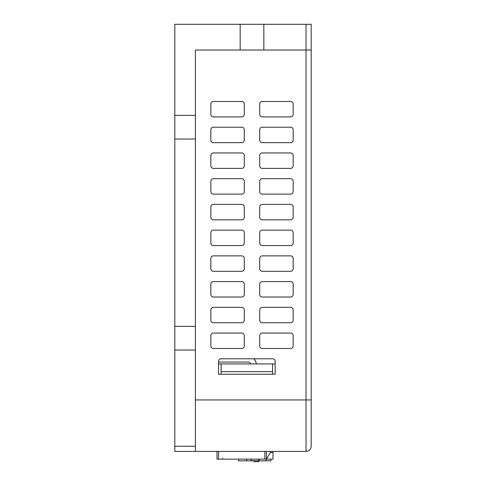 <?xml version="1.0" encoding="UTF-8"?>
<svg xmlns="http://www.w3.org/2000/svg" width="486" height="486" viewBox="0 0 486 486"><rect width="100%" height="100%" fill="white"/><g stroke="black" fill="none" stroke-linecap="round" stroke-linejoin="round"><path stroke-width="0.73" d="M195.402 115.382L195.402 451.409L174.814 451.409L174.814 115.382L195.402 115.382L195.402 50.028L311.186 50.028L311.186 24.3L306.034 24.3L306.034 399.948L311.186 399.948L311.186 50.028M174.814 115.382L174.814 24.3L306.034 24.3M174.814 350.035L195.402 350.035M174.814 326.361L195.402 326.361M174.814 139.051L195.402 139.051M240.169 24.3L240.169 50.028M263.843 50.028L263.843 24.3M217.011 451.409L217.011 459.124L266.413 459.124L266.413 451.409M218.554 362.052L248.225 362.052A2.576 2.576 0 0 1 250.703 363.929M256.274 363.929A8.08 8.08 0 0 0 253.807 358.783M271.012 451.409L266.413 459.124L273.01 459.124L273.01 451.409M259.208 459.124L259.208 460.673L258.181 461.7L254.063 461.7L254.063 460.673M250.606 459.124L251.493 460.673L258.181 460.673L259.208 459.641M258.181 460.673L258.181 461.7M195.402 451.409L306.034 451.409C309.139 451.081 310.858 449.368 311.186 446.263C310.858 449.368 309.139 451.081 306.034 451.409L306.034 399.948L311.186 399.948L311.186 446.263M195.402 399.948L306.034 399.948L195.402 399.948M272.591 363.929L272.591 374.22L221.13 374.22L221.13 363.929L275.161 363.929M221.13 371.644L272.591 371.644M218.554 374.22L218.554 361.353A2.576 2.576 0 0 1 221.13 358.783L272.591 358.783A2.576 2.576 0 0 1 275.161 361.353L275.161 374.22L218.554 374.22M259.724 114.356A2.576 2.576 0 0 0 262.294 116.926L290.598 116.926A2.576 2.576 0 0 0 293.173 114.356L293.173 104.059A2.576 2.576 0 0 0 290.598 101.489L262.294 101.489A2.576 2.576 0 0 0 259.724 104.059L259.724 114.356M210.839 114.356A2.576 2.576 0 0 0 213.409 116.926L241.712 116.926A2.576 2.576 0 0 0 244.288 114.356L244.288 104.059A2.576 2.576 0 0 0 241.712 101.489L213.409 101.489A2.576 2.576 0 0 0 210.839 104.059L210.839 114.356M210.839 140.083A2.576 2.576 0 0 0 213.409 142.653L241.712 142.653A2.576 2.576 0 0 0 244.288 140.083L244.288 129.792A2.576 2.576 0 0 0 241.712 127.217L213.409 127.217A2.576 2.576 0 0 0 210.839 129.792L210.839 140.083M210.839 165.811A2.576 2.576 0 0 0 213.409 168.387L241.712 168.387A2.576 2.576 0 0 0 244.288 165.811L244.288 155.52A2.576 2.576 0 0 0 241.712 152.944L213.409 152.944A2.576 2.576 0 0 0 210.839 155.52L210.839 165.811M210.839 191.539A2.576 2.576 0 0 0 213.409 194.114L241.712 194.114A2.576 2.576 0 0 0 244.288 191.539L244.288 181.248A2.576 2.576 0 0 0 241.712 178.678L213.409 178.678A2.576 2.576 0 0 0 210.839 181.248L210.839 191.539M210.839 217.272A2.576 2.576 0 0 0 213.409 219.842L241.712 219.842A2.576 2.576 0 0 0 244.288 217.272L244.288 206.981A2.576 2.576 0 0 0 241.712 204.406L213.409 204.406A2.576 2.576 0 0 0 210.839 206.981L210.839 217.272M210.839 243A2.576 2.576 0 0 0 213.409 245.576L241.712 245.576A2.576 2.576 0 0 0 244.288 243L244.288 232.709A2.576 2.576 0 0 0 241.712 230.133L213.409 230.133A2.576 2.576 0 0 0 210.839 232.709L210.839 243M210.839 268.728A2.576 2.576 0 0 0 213.409 271.303L241.712 271.303A2.576 2.576 0 0 0 244.288 268.728L244.288 258.437A2.576 2.576 0 0 0 241.712 255.867L213.409 255.867A2.576 2.576 0 0 0 210.839 258.437L210.839 268.728M210.839 294.461A2.576 2.576 0 0 0 213.409 297.031L241.712 297.031A2.576 2.576 0 0 0 244.288 294.461L244.288 284.164A2.576 2.576 0 0 0 241.712 281.594L213.409 281.594A2.576 2.576 0 0 0 210.839 284.164L210.839 294.461M210.839 320.189A2.576 2.576 0 0 0 213.409 322.759L241.712 322.759A2.576 2.576 0 0 0 244.288 320.189L244.288 309.898A2.576 2.576 0 0 0 241.712 307.322L213.409 307.322A2.576 2.576 0 0 0 210.839 309.898L210.839 320.189M210.839 345.917A2.576 2.576 0 0 0 213.409 348.492L241.712 348.492A2.576 2.576 0 0 0 244.288 345.917L244.288 335.626A2.576 2.576 0 0 0 241.712 333.056L213.409 333.056A2.576 2.576 0 0 0 210.839 335.626L210.839 345.917M259.724 140.083A2.576 2.576 0 0 0 262.294 142.653L290.598 142.653A2.576 2.576 0 0 0 293.173 140.083L293.173 129.792A2.576 2.576 0 0 0 290.598 127.217L262.294 127.217A2.576 2.576 0 0 0 259.724 129.792L259.724 140.083M259.724 165.811A2.576 2.576 0 0 0 262.294 168.387L290.598 168.387A2.576 2.576 0 0 0 293.173 165.811L293.173 155.52A2.576 2.576 0 0 0 290.598 152.944L262.294 152.944A2.576 2.576 0 0 0 259.724 155.52L259.724 165.811M259.724 191.539A2.576 2.576 0 0 0 262.294 194.114L290.598 194.114A2.576 2.576 0 0 0 293.173 191.539L293.173 181.248A2.576 2.576 0 0 0 290.598 178.678L262.294 178.678A2.576 2.576 0 0 0 259.724 181.248L259.724 191.539M259.724 217.272A2.576 2.576 0 0 0 262.294 219.842L290.598 219.842A2.576 2.576 0 0 0 293.173 217.272L293.173 206.981A2.576 2.576 0 0 0 290.598 204.406L262.294 204.406A2.576 2.576 0 0 0 259.724 206.981L259.724 217.272M259.724 243A2.576 2.576 0 0 0 262.294 245.576L290.598 245.576A2.576 2.576 0 0 0 293.173 243L293.173 232.709A2.576 2.576 0 0 0 290.598 230.133L262.294 230.133A2.576 2.576 0 0 0 259.724 232.709L259.724 243M259.724 268.728A2.576 2.576 0 0 0 262.294 271.303L290.598 271.303A2.576 2.576 0 0 0 293.173 268.728L293.173 258.437A2.576 2.576 0 0 0 290.598 255.867L262.294 255.867A2.576 2.576 0 0 0 259.724 258.437L259.724 268.728M259.724 294.461A2.576 2.576 0 0 0 262.294 297.031L290.598 297.031A2.576 2.576 0 0 0 293.173 294.461L293.173 284.164A2.576 2.576 0 0 0 290.598 281.594L262.294 281.594A2.576 2.576 0 0 0 259.724 284.164L259.724 294.461M259.724 320.189A2.576 2.576 0 0 0 262.294 322.759L290.598 322.759A2.576 2.576 0 0 0 293.173 320.189L293.173 309.898A2.576 2.576 0 0 0 290.598 307.322L262.294 307.322A2.576 2.576 0 0 0 259.724 309.898L259.724 320.189M259.724 345.917A2.576 2.576 0 0 0 262.294 348.492L290.598 348.492A2.576 2.576 0 0 0 293.173 345.917L293.173 335.626A2.576 2.576 0 0 0 290.598 333.056L262.294 333.056A2.576 2.576 0 0 0 259.724 335.626L259.724 345.917M266.079 459.124L266.079 460.825L270.921 460.825L270.921 459.124M266.079 460.825L259.056 460.825M254.063 460.825L246.736 460.825L246.736 459.124M238.505 459.124L238.505 460.825L246.736 460.825M270.307 452.594L273.01 452.594M195.402 446.263L174.814 446.263M218.554 451.409L218.554 459.124M264.87 459.124L264.87 451.409M222.673 458.098L222.673 459.124M218.554 363.929L221.13 363.929"/></g></svg>
